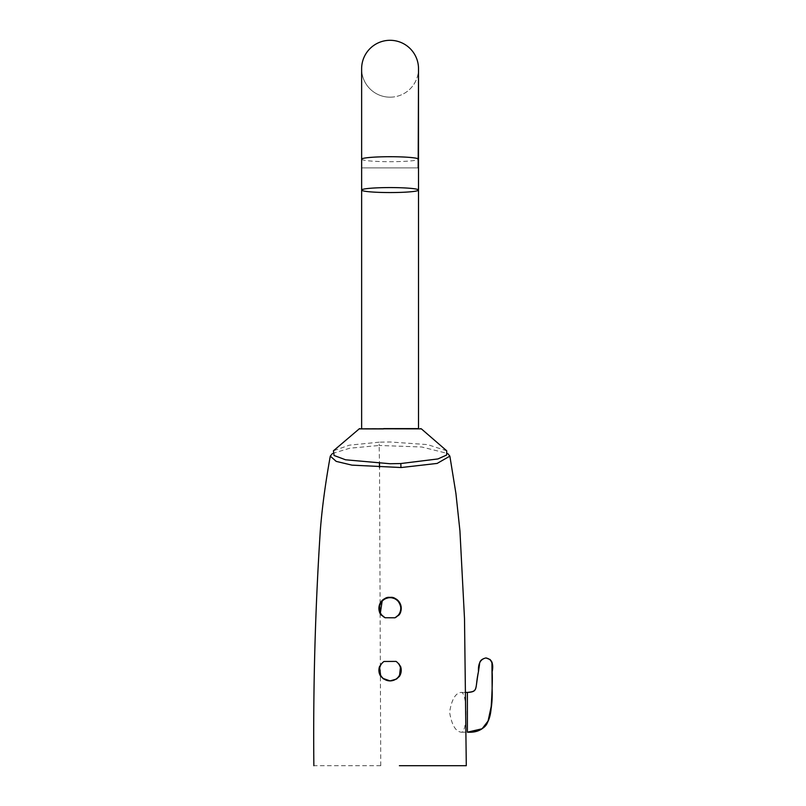 <?xml version="1.0" encoding="UTF-8"?>
<svg xmlns="http://www.w3.org/2000/svg" width="806" height="806" viewBox="0 0 806 806"><rect width="100%" height="100%" fill="white"/><g stroke="black" fill="none" stroke-linecap="round" stroke-linejoin="round"><path stroke-width="0.6" stroke-dasharray="4.03 3.02" d="M446.726 450.806L427.613 444.61L390.074 441.98L379.243 442.172L379.173 445.476L421.709 446.987L447.683 453.486M390.074 97.183A28.442 28.442 0 0 0 418.515 68.742A28.442 28.442 0 0 1 390.074 97.183A28.442 28.442 0 0 1 361.632 68.742A28.442 28.442 0 0 0 390.074 97.183A28.442 28.442 0 0 1 361.632 68.742L361.632 190.065M379.404 670.239A10.669 10.649 -0 0 1 381.147 664.406L383.999 661.474M400.743 608.349A10.669 10.649 -0 0 0 390.074 597.709A10.669 10.649 -0 0 0 379.404 608.349M379.243 442.172L349.29 445.174L333.432 450.806M358.761 428.873L390.074 428.923C426.414 428.933 432.54 428.822 396.633 428.812M418.515 428.621L359.516 428.621M380.694 765.7L313.856 765.7M396.038 661.404L398.95 663.892M383.847 599.1L382.245 600.41M397.892 600.41L396.209 599.049M332.465 453.486L349.875 448.196L379.173 445.476L379.465 463.551M418.163 167.88L390.074 167.88L418.515 167.88L418.515 190.065M466.291 765.7L399.383 765.7M460.881 692.425L465.928 692.425L460.881 692.425C455.33 693.21 451.572 699.82 449.607 712.272C451.662 724.755 455.491 731.395 461.092 732.18C467.782 733.964 467.48 690.671 460.881 692.425L467.379 692.425M461.082 732.18L467.379 732.18L467.379 693.422M400.743 670.239A10.669 10.649 -0 0 0 398.91 664.285M361.632 159.205A28.442 2.489 180 0 0 390.074 161.694A28.442 2.489 180 0 0 418.515 159.205M380.754 765.7L379.525 467.54M390.074 167.88L361.632 167.88L390.074 167.88M487.912 721.229L488.154 720.675M491.62 704.504L492.134 688.475"/><path stroke-width="1.21" d="M398.91 664.285L400.552 666.401L399.444 676.325L396.532 679.045L390.074 680.889A10.669 10.649 180 0 1 383.999 661.474L396.038 661.404A10.669 10.649 180 0 1 400.743 670.229A10.669 10.649 -0 0 0 400.743 670.239A10.669 10.649 180 0 1 390.074 680.889L383.384 678.541A10.669 10.649 -0 0 1 379.404 670.249A10.669 10.649 -0 0 0 379.404 670.249L379.404 670.229M383.878 599.09L382.256 600.399L380.241 613.668A11.173 11.153 180 0 1 383.847 599.1L390.074 597.317L396.179 599.029L397.892 600.399A11.173 11.153 180 0 1 399.857 613.749C401.781 610.011 401.71 606.293 399.635 602.596L397.993 600.5M379.404 608.359L379.404 608.339A10.669 10.649 180 0 1 390.074 597.689A10.669 10.649 180 0 1 394.99 617.799L385.077 617.749A10.669 10.649 180 0 1 379.404 608.339A10.669 10.649 -0 0 0 381.953 615.27L381.903 615.603C375.193 610.676 381.933 595.705 390.074 597.447C398.245 595.684 404.975 610.787 398.184 615.663L399.857 613.749M359.506 428.621L333.432 450.806L334.047 455.471L345.573 459.793L390.074 463.732L400.824 463.541L437.91 458.946L446.625 455.027L446.726 450.806L421.387 428.873L390.074 428.812C353.804 428.812 347.577 428.923 383.485 428.923M400.824 463.541L400.965 467.53L351.92 465.133L336.213 461.385L330.289 456.125L332.465 453.486M447.683 453.486L449.869 456.136L437.154 463.42L401.438 467.51M390.074 40.3A28.442 28.442 0 0 1 418.515 68.742A28.442 28.442 0 0 0 390.074 40.3A28.442 28.442 0 0 0 361.632 68.742A28.442 28.442 0 0 1 390.074 40.3A28.442 28.442 0 0 0 361.632 68.742A28.442 28.442 0 0 1 390.074 40.3M381.953 615.27L385.077 617.749M383.656 428.621L418.515 428.621L418.515 190.065A28.442 2.489 180 0 0 390.074 187.576A28.442 2.489 180 0 0 361.632 190.065L361.632 428.621M380.734 676.375A11.173 11.153 180 0 1 379.525 666.582L380.734 676.375L383.384 678.541M379.525 666.582L381.147 664.406M398.184 615.663L398.134 615.341A10.669 10.649 -0 0 0 400.743 608.349L400.743 608.359M394.99 617.799L398.134 615.341M380.241 613.668L381.903 615.603M361.632 190.065A28.442 2.489 180 0 0 390.074 192.553A28.442 2.489 180 0 0 418.515 190.065L418.515 159.205A28.442 2.489 180 0 0 390.074 156.717A28.442 2.489 180 0 0 361.632 159.205L361.632 190.065M399.383 765.7L466.291 765.7L464.508 618.706L459.934 530.872L455.924 493.504L449.869 456.136M487.912 721.229L482.099 728.775L467.379 732.18C481.303 733.087 489.161 725.793 490.955 710.288C492.204 691.195 492.607 678.38 492.144 671.831C493.836 663.812 491.781 659.187 485.968 657.948C480.507 659.056 478.018 663.59 478.482 671.559C474.724 688.566 478.835 691.85 467.379 692.425L467.379 732.18C479.348 731.647 486.22 727.929 488.003 721.017C491.217 712.282 492.587 701.623 492.134 689.019L492.123 666.159C493.05 662.048 491.005 659.318 485.978 657.948C481.656 658.925 479.51 661.041 479.54 664.295L478.522 671.267C474.925 690.42 478.059 691.296 467.379 692.425L465.928 692.425L467.379 692.425L467.379 693.422M398.95 663.892C402.204 669.595 401.398 674.642 396.532 679.045M396.612 678.662A10.669 10.649 -0 0 0 400.743 670.249L400.743 670.229M383.475 678.944C378.76 674.582 377.974 669.605 381.107 664.013M396.209 599.049A11.173 11.153 180 0 1 397.892 600.399L397.892 600.41M418.515 159.205L418.515 68.742L418.163 167.88M379.525 467.54L379.465 463.551M400.552 666.401A11.173 11.153 180 0 1 399.282 676.566M421.387 428.873L420.641 428.621M313.856 765.7C313.071 687.135 315.227 608.762 320.304 530.6C322.017 508.385 325.342 483.56 330.289 456.125M361.632 68.742L361.632 159.205M467.379 692.425C478.059 691.296 474.925 690.42 478.522 671.267L479.54 664.295C479.51 661.041 481.656 658.925 485.968 657.948L490.189 659.57L491.942 662.804L492.134 688.475M488.154 720.675L491.62 704.504"/></g></svg>
